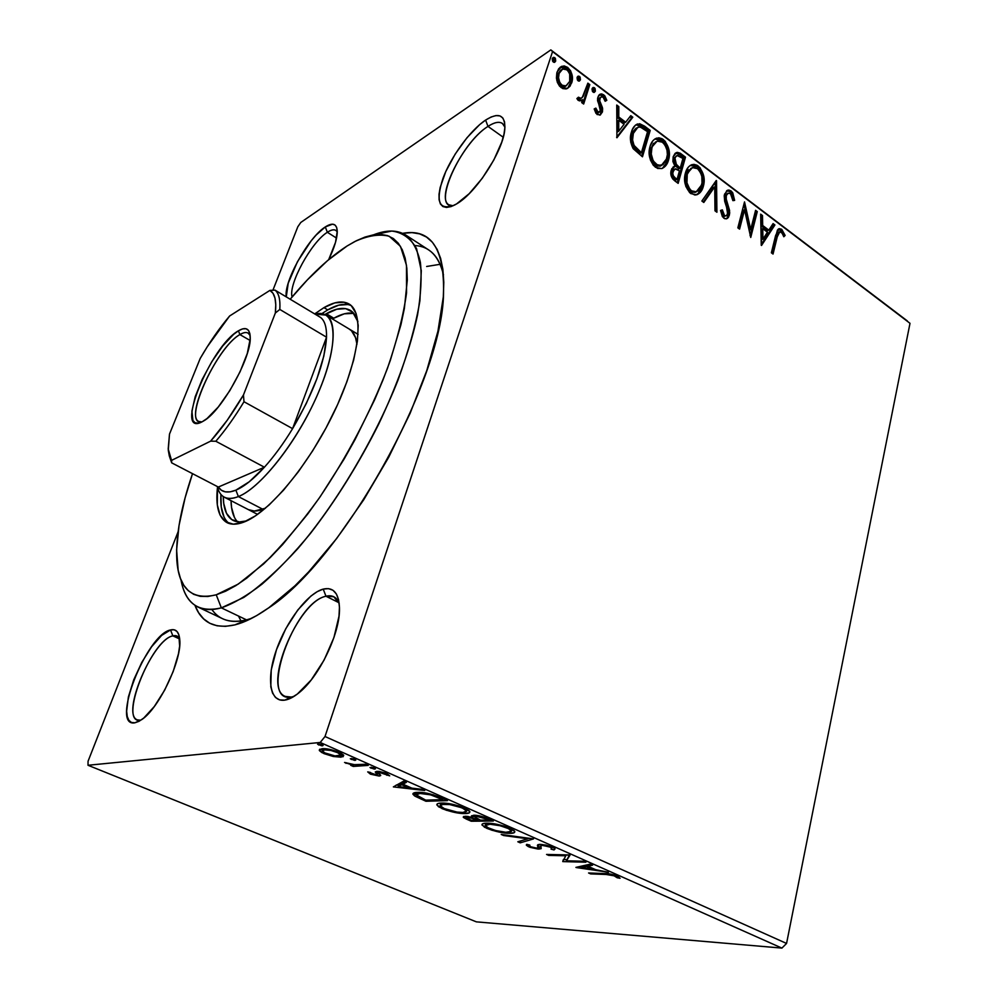<?xml version="1.0" encoding="UTF-8"?>
<svg xmlns="http://www.w3.org/2000/svg" width="998" height="998" viewBox="0 0 998 998"><rect width="100%" height="100%" fill="white"/><g stroke="black" fill="none" stroke-linecap="round" stroke-linejoin="round"><path stroke-width="1.5" d="M211.863 609.516C219.298 620.107 230.85 623.563 246.531 619.87L234.892 624.885C214.919 629.276 201.608 622.752 194.934 605.312L198.639 612.747L203.629 618.872L209.767 623.263L217.053 625.783L225.436 626.357L234.892 624.885L245.321 621.305L256.673 615.604L268.811 607.757L294.971 585.776L308.706 571.817L336.576 538.621L363.746 499.749L388.721 457.209L410.103 413.347L426.77 370.582L437.947 331.149L443.312 296.942L443.798 282.272L442.887 269.373L440.629 258.37L437.087 249.3L432.346 242.19L426.508 237.062L419.671 233.881L411.949 232.609L402.606 233.332C430.862 228.218 444.497 248.277 443.536 293.512C442.463 381.248 341.765 561.625 267.651 608.568C255.525 617.001 244.61 622.44 234.892 624.885L246.531 619.87C237.087 622.216 229.103 621.829 222.579 618.71L198.078 607.108C189.121 602.605 183.42 593.498 180.975 579.763C185.241 603.728 198.702 613.084 221.344 607.857L216.229 594.808C191.978 600.559 178.842 589.02 176.833 560.202C175.586 536.799 180.813 507.957 192.514 473.651L185.079 497.927L179.016 525.522L176.609 549.948L178.143 570.195L180.451 578.453L183.819 585.315L188.248 590.641L193.724 594.346L200.236 596.33L207.759 596.505L216.229 594.808L225.598 591.203L235.79 585.651L246.706 578.166L270.246 557.545L282.609 544.584L307.746 513.97L320.196 496.68L344.036 459.205L355.088 439.507L374.724 399.562L383.045 379.826L390.243 360.615L400.947 324.699L404.377 308.407L407.296 280.064L406.835 268.25L405.151 258.158L402.294 249.824L398.339 243.275L393.362 238.534L387.449 235.59L380.687 234.393L373.177 234.904L365.019 237.062L356.286 240.78L347.092 245.995L327.643 260.528L307.359 279.889L290.193 299.238C309.916 275.473 328.878 257.733 347.092 245.995L354.714 241.591C367.913 235.565 379.402 233.782 389.183 236.239L400.472 246.356L406.498 265.381L406.548 292.901C403.491 315.156 397.104 340.343 387.411 368.474C370.009 413.197 347.229 456.485 319.048 498.326C300.361 524.05 281.885 545.906 263.634 563.907L238.21 584.117L216.229 594.808L221.344 607.857C212.112 610.364 204.353 610.102 198.078 607.108M487.985 126.397C460.278 143.313 431.236 208.619 453.104 205.775L448.826 204.765C435.278 197.704 463.559 141.379 487.985 126.397L503.241 137.262L487.985 126.397C494.322 122.28 499.137 121.294 502.406 123.44L504.926 127.195C502.53 120.995 496.892 120.733 487.985 126.397L485.614 120.072L487.985 126.397M456.585 203.916L454.502 205.089C439.17 210.852 435.34 201.92 443 178.305C450.971 156.736 470.183 130.326 485.614 120.072L479.589 124.688L467.002 137.699L455.2 154.066L445.819 171.456L440.168 187.462L439.033 194.223L439.108 199.8L440.405 203.966L442.887 206.561L446.505 207.447L451.121 206.574L456.585 203.916L469.172 193.699L482.296 178.243L493.81 160.029L501.782 142.04L504.002 134.094L504.926 127.27L504.526 121.843L502.842 118.013L499.961 115.905L496.006 115.568L491.153 116.991L485.614 120.072C498.825 111.926 505.225 114.832 504.826 128.804C503.703 150.174 475.996 193.125 456.585 203.916M325.984 596.243C294.011 602.181 258.095 703.266 291.216 697.078L284.767 700.147C269.472 702.492 266.229 678.328 276.496 649.661C286.538 621.03 307.821 593.174 323.215 589.107L325.984 596.243L338.921 602.705L325.984 596.243L333.794 596.754L339.208 603.453C336.7 597.103 332.297 594.696 325.984 596.243L323.215 589.107L317.252 591.639L310.877 596.093L297.803 609.965L285.79 628.69L276.496 649.661L271.219 670.007L270.807 686.799L272.529 693.036L275.498 697.477L279.627 699.885L284.767 700.147L290.742 698.188L297.317 694.072L311.214 679.962L324.138 660.002L333.931 637.522L338.983 616.277L339.457 607.233L338.571 599.711L336.376 593.997L332.97 590.267L328.517 588.633L323.215 589.107C333.557 586.787 338.971 593.236 339.482 608.468C340.193 633.493 318.636 678.029 298.153 693.423C293.25 697.278 288.796 699.523 284.767 700.147L291.216 697.078L285.228 696.392C262 687.834 297.828 601.332 325.984 596.243M172.866 635.876C150.873 639.643 117.677 724.81 140.593 720.207L134.88 722.802C109.88 727.679 146.481 634.279 170.533 629.95L172.866 635.876L179.69 639.007L172.866 635.876L177.095 636.075L179.64 638.52C178.131 636 175.873 635.115 172.866 635.876L170.533 629.95L161.651 635.389L151.621 646.729L141.853 662.285L133.72 679.863L128.38 696.991L126.646 711.2L127.27 716.527L128.879 720.331L131.449 722.465L134.88 722.802L139.046 721.305L143.799 717.999L154.303 706.522L164.67 690.129L173.19 671.517L178.48 653.74L179.64 646.08L178.817 634.703L176.908 631.372L174.101 629.775L170.533 629.95C175.885 628.653 178.954 631.809 179.727 639.406C182.347 659.117 159.256 708.181 141.753 719.608L134.88 722.802L140.593 720.207L137.375 719.87C120.721 714.58 153.006 639.132 172.866 635.876M327.344 232.285C311.388 241.99 288.173 284.555 292.09 296.98C288.173 284.555 311.388 241.99 327.344 232.285L336.551 238.098L327.344 232.285C331.062 229.852 333.918 229.228 335.902 230.413L337.274 231.923C335.503 229.029 332.197 229.141 327.344 232.285L325.298 226.933L327.344 232.285M286.276 296.893C283.582 281.86 308.37 237.412 325.298 226.933L316.129 235.054L311.239 240.743L297.441 261.738L288.21 283.232L286.276 296.893M292.115 697.49L291.216 697.078L292.115 697.49M247.516 620.344L221.344 607.857L247.516 620.344M297.803 226.783L272.903 290.231L297.803 226.783L300.81 222.442L550.834 49.9L300.81 222.442L297.803 226.783M178.068 531.859L88.061 761.225L178.068 531.859M320.221 742.462L781.908 948.1L476.358 921.853L87.999 765.266L320.221 742.462L87.999 765.266L88.061 761.225L87.999 765.266L476.358 921.853L781.908 948.1L320.221 742.462L325.011 736.512L552.555 51.622L910.001 323.315L786.561 943.447L325.011 736.512L320.221 742.462M333.295 756.496L343.1 756.721L343.586 755.212L341.166 753.29L329.253 749.298L319.809 749.224L319.435 750.633L321.992 752.667L333.295 756.496L333.557 755.711L333.295 756.496L341.029 757.183L343.724 755.523L339.145 752.305C331.773 749.51 326.034 748.313 321.93 748.712L319.298 750.309L323.913 753.602L333.295 756.496M368.25 765.391L365.692 764.256L353.629 764.693L344.56 762.472L352.868 765.154L350.685 765.304L353.23 766.427L368.25 765.391L365.692 764.256L355.051 764.792L344.56 762.472L352.868 765.154L350.685 765.304L353.23 766.427L368.25 765.391M370.433 774.161L379.689 775.982L380.687 775.259L378.591 772.801L380.512 772.477L389.719 775.858L385.989 773.163L378.679 771.367L375.323 771.841L377.269 774.336L376.558 774.935L367.713 771.891L370.433 774.161L370.769 773.101L370.433 774.161L379.14 776.045L380.675 775.558L378.616 772.889L379.452 772.44L389.719 775.858L386.625 773.425L376.845 771.329L375.323 772.128L377.331 774.598L372.117 773.986L370.47 772.464L367.713 771.891L370.433 774.161M440.143 797.377L424.487 792.799L416.129 792.462L412.91 793.734L415.218 796.279L425.946 801.269L447.466 800.633L440.143 797.377C430.887 793.647 423.339 791.988 417.513 792.375C414.42 792.424 412.885 793.036 412.923 794.196L414.569 795.893L425.946 801.269L447.466 800.633L440.143 797.377M493.349 821.042L483.731 816.988L474.986 815.254L471.518 815.79L472.915 817.437L463.758 816.439L463.559 817.524L466.303 819.059L471.256 821.242L493.349 821.042L487.274 818.335C481.959 816.227 477.443 815.191 473.751 815.229L471.493 816.127L472.915 817.437L465.43 816.239L463.209 817.063L471.256 821.242L493.349 821.042M533.518 838.906L501.233 834.465L503.678 835.538L527.792 838.782L517.812 841.776L520.22 842.836L533.518 838.906L501.233 834.465L503.678 835.538L527.792 838.782L517.812 841.776L520.22 842.836L533.518 838.906M583.73 861.249L566.44 860.8L569.534 854.937L546.567 854.45L548.725 855.411L565.791 855.785L562.747 861.598L585.901 862.21L583.73 861.249L566.44 860.8L570.033 855.149L546.567 854.45L548.725 855.411L565.791 855.785L562.747 861.598L585.901 862.21L583.73 861.249M606.173 874.473L613.383 875.358L617.163 877.741L620.07 878.277L617.65 876.082L610.09 873.974L588.571 872.976L590.666 873.911L606.173 874.473L606.372 873.637L606.173 874.473L615.217 876.007L617.163 877.741L620.07 878.277L617.65 876.082C612.198 874.173 607.745 873.325 604.289 873.549L588.571 872.976L590.666 873.911L606.173 874.473M576.258 867.549L608.456 872.252L595.706 869.695L587.897 866.239L592.575 865.179L590.23 864.143L575.908 867.399L608.456 872.252L595.706 869.695L587.897 866.239L592.575 865.179L590.23 864.143L576.258 867.549M552.618 847.152L545.918 845.081L539.269 844.37L537.448 845.244L538.047 847.789L536.013 848.075L530.836 846.791L529.489 845.755L529.863 845.119L526.345 844.882L529.788 847.252L537.872 849.036L541.178 848.637L540.704 845.967L541.902 845.343L549.436 846.791L551.607 847.913L551.058 849.136L554.027 849.947L554.925 848.612L552.618 847.152L540.242 844.345L537.498 845.917L538.147 847.552L536.562 848.1L530.836 846.791L529.501 845.842L529.863 845.119L526.757 844.345L526.358 845.219L528.516 846.741L538.858 849.073L541.178 848.637L540.916 845.63L542.438 845.331L550.397 847.19L551.844 848.263L551.058 849.136L554.027 849.947L555.075 848.874L552.618 847.152M509.803 833.33L514.22 832.669L514.818 831.783L514.045 830.498L503.84 825.97L488.945 823.238L483.469 823.5L481.972 824.473L484.467 827.205L492.039 830.274L505.188 833.043L509.803 833.33L510.128 832.12L509.803 833.33C513.296 833.38 514.956 832.769 514.781 831.509L510.115 828.24C500.796 824.772 493.024 823.088 486.799 823.188C483.394 823.175 481.797 823.774 481.972 824.997L486.862 828.377C495.956 831.733 503.603 833.38 509.803 833.33M465.168 813.57L469.397 812.771L469.858 811.798L468.935 810.438L458.369 805.748L443.474 803.091L438.159 803.465L436.837 804.538L438.496 806.746L446.443 810.289L460.627 813.345L465.168 813.57L465.567 812.197L465.168 813.57C468.486 813.545 470.033 812.896 469.821 811.624L464.794 808.068C455.238 804.513 447.428 802.841 441.366 803.066C438.159 803.116 436.662 803.752 436.875 804.987L442.126 808.654C451.458 812.098 459.13 813.732 465.168 813.57M393.362 786.898L424.724 790.516L422.042 789.318L411.875 788.158L402.868 784.154L406.386 782.357L403.666 781.147L393.362 786.898L424.724 790.516L422.042 789.318L411.875 788.158L402.868 784.154L406.386 782.357L403.666 781.147L393.362 786.898M374.861 769.084L375.236 768.448L373.402 767.637L369.996 767.512L374.138 769.071L375.485 768.747L374.487 768.023L370.009 767.549L374.861 769.084M355.213 760.351L355.55 759.69L353.679 758.854L350.298 758.754L354.49 760.339L355.812 760.002L354.777 759.266L350.31 758.779L355.213 760.351M322.541 745.83L322.816 745.119L320.907 744.271L317.564 744.209L321.83 745.83L323.103 745.469L322.017 744.683L317.564 744.221L322.541 745.83M567.525 88.373L570.07 86.177L572.153 81.088L572.054 74.975L570.569 70.746L567.675 67.415L564.182 65.918L561.063 66.654L558.668 68.787L556.834 72.854L556.422 78.069L557.371 82.397L559.566 86.177L562.785 88.585L566.091 88.922L567.525 88.373L571.692 82.896C573.513 77.42 572.178 72.268 567.675 67.415L561.899 66.255L557.109 71.918L556.772 80.327L561.101 87.599L567.525 88.373M589.806 84.618L587.859 83.146L582.208 97.654L579.826 98.503L578.478 97.193L576.869 98.565L579.426 100.923L582.607 99.7L581.684 102.582L583.655 104.042L589.806 84.618L588.595 85.391L582.869 103.455L588.595 85.391L589.806 84.618L587.859 83.146L583.368 96.082L581.036 98.44L578.478 97.193L576.869 98.565L578.154 100.361L580.886 100.773L582.607 99.7L581.684 102.582L583.655 104.042L589.806 84.618M597.066 114.508L600.409 114.907L602.543 111.364L602.43 107.584L599.698 100.748L600.297 97.579L601.544 96.794L603.141 97.23L605.15 101.26L606.809 100.311L604.8 95.808L601.744 93.874L598.688 95.446L597.528 98.852L600.372 110.803L598.139 112.275L595.843 108.108L594.184 108.932L595.993 113.385L599.885 115.144L602.343 112.163L602.642 108.707L599.698 100.748L599.823 98.565L601.295 96.856L603.141 97.23L605.15 101.26L606.809 100.311L603.665 94.71L600.472 94.037L597.852 97.205L597.553 100.673L600.459 108.695L600.372 110.803L599.099 112.3L597.69 112.026L595.843 108.108L594.184 108.932L597.066 114.508M644.608 126.172L639.643 123.727L635.364 125.224L632.27 129.715L630.486 137.462L630.736 142.252L632.932 148.253L642.475 156.798L650.209 130.414L644.608 126.172L643.361 126.883L648.962 131.125L650.209 130.414L644.608 126.172L637.51 123.952C634.516 125.374 632.507 128.043 631.472 131.948C629.576 137.175 630.162 142.764 633.243 148.739L642.475 156.798L650.209 130.414L648.962 131.125L641.614 156.15L648.962 131.125L643.361 126.883L644.608 126.172M685.489 157.16L680.187 153.181L677.318 152.37L675.022 153.467L673.151 156.811L672.914 161.526L674.985 166.317L671.754 168.762L670.868 174.5L672.627 178.867L678.153 183.37L685.489 157.16L684.216 157.834L677.255 182.696L684.216 157.834L685.489 157.16L680.798 153.617L676.644 152.507L673.151 156.811L674.985 166.317L671.192 170.259C670.057 174.438 671.255 177.981 674.81 180.875L678.153 183.37L685.489 157.16M716.539 180.713L701.856 201.035L703.802 202.469L714.718 186.851L714.992 210.815L716.913 212.25L716.252 180.488L701.856 201.035L703.802 202.469L714.718 186.851L714.992 210.815L716.913 212.25L716.539 180.713M755.586 210.316L750.721 229.515L744.52 201.92L737.846 227.843L739.58 229.128L744.545 209.767L750.745 237.449L757.282 211.601L755.586 210.316L750.721 229.515L744.52 201.92L737.846 227.843L739.58 229.128L744.545 209.767L750.745 237.449L757.282 211.601L755.586 210.316M777.242 236.888L778.64 232.609L780.299 231.661L781.945 232.883L783.817 236.751L785.127 235.428L781.484 229.191L779.338 228.642L777.467 230.027L771.367 252.806L773.038 254.053L777.242 236.888L775.933 237.462L772.053 253.317L775.933 237.462L777.242 236.888L779.812 231.698L782.158 233.22L783.817 236.751L785.127 235.428L781.783 229.403L779.201 228.667L775.646 235.378L771.367 252.806L773.038 254.053L777.242 236.888M761.524 245.471L774.91 224.962L773.088 223.589L768.822 230.114L762.684 225.486L762.497 215.543L760.663 214.158L761.237 245.271L774.91 224.962L773.088 223.589L768.822 230.114L762.684 225.486L762.497 215.543L760.663 214.158L761.524 245.471M731.072 190.93L728.864 190.044L726.893 190.606L724.211 195.583L724.673 201.222L727.729 210.815L727.218 214.957L726.07 215.905L724.498 215.493L722.34 209.867L720.544 210.453L722.39 216.641L724.872 218.749L727.392 218.412L728.652 217.015L729.738 212.861L726.232 199.438L726.319 195.221L727.779 193.313L730.149 193.437L731.646 195.109L732.894 200.635L734.64 200.386L732.744 192.814L731.072 190.93L729.788 191.554L733.318 200.586L732.07 194.622L729.788 191.554L731.072 190.93L727.904 190.156L724.461 194.311L727.654 213.884L726.045 215.905L724.498 215.493L722.34 209.867L720.544 210.453L723.775 218.163L726.544 218.812L729.426 215.081L729.575 210.453L726.095 198.639L726.195 195.67L728.203 193.138L730.499 193.674L732.894 200.635L734.64 200.386L731.072 190.93M700.621 171.232L696.891 166.629C702.442 172.804 704.176 179.565 702.093 186.9L703.365 186.264C705.449 178.916 703.715 172.155 698.163 165.967L696.891 166.629L692.587 164.982L690.242 165.468L696.891 166.629L698.163 165.967L692.15 164.57C688.795 165.843 686.562 168.625 685.439 172.941C683.243 180.426 685.002 187.3 690.741 193.562L696.604 194.847C700.01 193.5 702.255 190.63 703.365 186.264L704.126 181.249L703.64 175.748L700.122 167.851L697.103 165.256L693.86 164.321L690.08 165.581L688.059 167.452L684.902 175.399L684.678 180.788L685.875 186.501L689.705 192.701L695.082 195.072L699.735 192.963L703.365 186.264L702.093 186.9L697.577 194.361M654.75 139.096L662.011 140.194L663.271 139.495L656.796 138.086C653.465 139.383 651.22 142.14 650.072 146.357C647.752 153.892 649.536 160.865 655.437 167.277L661.711 168.6C665.117 167.215 667.388 164.371 668.535 160.079L669.359 155.027L668.872 149.451L665.279 141.429L662.173 138.772L658.83 137.774L654.913 138.984L652.817 140.855L650.072 146.357L649.236 154.278L650.447 160.067L653.366 165.344L657.682 168.487L661.986 168.512L665.579 165.918L668.535 160.079L662.335 168.375M616.926 137.761L632.807 117.215L630.761 115.668L625.696 122.205L618.772 116.978L618.81 106.611L616.739 105.04L616.926 137.761L632.807 117.215L630.761 115.668L625.696 122.205L618.772 116.978L618.81 106.611L616.739 105.04L616.926 137.761M595.369 91.142L595.07 88.448L592.999 87.537L592.039 89.096L592.425 91.379L593.822 92.44L595.369 91.142L593.91 92.452L595.369 91.142L594.446 87.712L593.186 87.462L592.138 88.685L593.062 92.115L594.321 92.365L595.369 91.142M580.424 79.828L580.137 77.12L578.029 76.197L577.056 77.757L577.443 80.052L578.852 81.125L580.424 79.828L578.99 81.125L580.424 79.828L579.501 76.384L578.204 76.122L577.156 77.345L578.079 80.801L579.389 81.05L580.424 79.828M555.686 61.09L555.399 58.371L553.241 57.41L552.243 58.969L552.63 61.29L554.077 62.387L555.686 61.09L554.277 62.387L555.686 61.09L554.751 57.61L553.366 57.36L552.343 58.558L553.279 62.038L554.663 62.3L555.686 61.09M907.344 320.932L550.834 49.9L552.555 51.622L325.011 736.512L786.561 943.447L781.908 948.1L786.561 943.447L910.001 323.315L550.834 49.9L907.344 320.932M328.691 259.63L335.528 242.302L337.262 231.112L336.625 227.357L335.016 225.024L332.509 224.176L325.298 226.933C332.92 222.105 336.925 223.689 337.274 231.711C337.149 238.709 334.293 248.015 328.691 259.63M405.787 235.066C412.685 240.792 417.563 249.924 420.395 262.449C421.904 276.883 420.969 294.285 417.601 314.644C410.552 347.653 397.566 384.193 378.641 424.25C358.457 464.332 335.715 500.734 310.44 533.431C293.861 553.478 277.781 570.345 262.175 584.017C247.167 595.631 233.557 603.578 221.344 607.857L243.762 597.453C260.615 585.851 278.604 569.621 297.703 548.75C336.251 503.653 374.138 440.106 397.89 380.413C408.506 351.221 415.842 324.699 419.896 300.86L421.293 270.683L416.59 248.714C410.689 238.285 402.419 232.397 391.777 231.049L373.539 234.842C386.5 229.727 397.254 229.802 405.787 235.066L428.529 249.837C435.714 254.465 440.692 262.798 443.461 274.824C438.908 256.149 429.439 246.394 415.068 245.545M251.696 618.311L246.531 619.87L251.696 618.311M440.118 264.308L426.657 266.478L440.118 264.308M238.472 616.028L240.992 620.981L238.472 616.028M293.973 696.392L291.216 697.078L293.973 696.392M778.19 229.191L780.473 229.977L781.783 229.403L780.473 229.977L783.817 235.99L785.127 235.428L783.592 236.227L781.621 231.137L778.19 229.191M779.301 231.923L775.933 237.462L777.966 232.522M760.688 215.755L762.497 215.543L761.2 216.142L761.387 226.072L762.684 225.486L761.387 226.072L767.524 230.688L768.822 230.114L767.524 230.688L761.387 226.072L760.688 215.755M772.402 224.637L773.6 225.548L774.91 224.962L773.6 225.548L761.225 244.498L773.6 225.548L772.402 224.637M761.437 229.253L761.636 239.695L762.946 239.121L762.746 228.667L761.437 229.253L761.636 239.695L762.946 239.121L762.746 228.667L767.45 232.21L762.946 239.121L767.45 232.21L762.746 228.667L761.437 229.253M755.249 211.638L757.282 211.601L755.985 212.2L750.047 235.628L755.985 212.2L755.249 211.638M743.26 210.366L744.545 209.767L743.26 210.366L738.62 228.417L743.26 210.366M743.922 204.253L749.423 230.101L750.721 229.515L749.423 230.101L743.922 204.253M727.567 193.45L724.91 196.294L726.195 195.67L724.91 196.294L724.81 199.263L726.095 198.639L724.81 199.263L726.594 205.563L727.891 204.952L726.594 205.563L728.278 211.052L729.575 210.453L728.278 211.052L728.141 215.693L729.426 215.081L726.319 218.861M721.467 212.749L720.568 210.628L722.34 209.867L721.055 210.478L723.213 216.104L726.045 215.905M726.631 190.78L729.788 191.554L726.631 190.78M724.274 216.554L721.654 213.51M727.355 217.626L728.453 213.472L727.417 207.896M727.018 206.736L726.594 205.538M726.045 204.004L724.947 200.049M724.723 198.477L724.773 196.98M724.91 196.294L726.494 193.936M715.267 181.886L715.616 211.277L715.267 181.886M713.445 187.487L714.718 186.851L713.445 187.487L703.241 202.058L713.445 187.487M698.463 193.6L699.798 192.015M700.334 191.192L702.854 181.898L701.606 173.602M691.14 192.065L687.273 187.936L685.464 182.172L685.975 174.949L688.695 169.81M695.868 192.065L691.876 192.377M690.94 168.313L694.009 167.365L697.49 168.674L700.322 172.118L701.844 176.521L702.006 182.996L700.608 187.599L697.939 190.942L694.895 191.99L692.275 191.354L689.818 189.258L686.948 182.821L687.248 174.301L690.94 168.313L685.975 174.949L692.437 167.577L697.49 168.674C701.906 173.652 703.278 179.079 701.594 184.929L696.255 191.778L691.402 190.805C686.886 185.74 685.501 180.239 687.248 174.301L685.975 174.949C684.229 180.888 685.626 186.389 690.129 191.441L691.402 190.805L690.129 191.441L694.982 192.427L696.479 191.716M673.014 167.115L674.985 166.317L673.014 167.115M675.347 153.193L679.538 154.291L680.798 153.617L679.538 154.291L684.216 157.834L678.303 153.517L675.359 153.193M678.029 168.163L678.952 168.849L678.029 168.163L679.301 167.489L678.029 168.163L674.224 164.084L673.538 159.643M676.594 167.015L675.559 166.055M675.247 165.693L676.494 165.007L675.234 165.68L673.712 158.857L674.236 157.609M674.411 169.273L671.766 172.242C671.068 174.712 671.804 176.821 673.937 178.555L675.209 177.893C673.064 176.159 672.34 174.051 673.026 171.569L675.159 168.887L679.463 170.87L677.093 179.303L675.833 179.964L677.093 179.303L675.209 177.893L673.937 178.555L675.833 179.964L672.951 177.694L671.592 173.016M671.928 171.718L672.365 170.833M672.689 170.384L673.837 169.573M680.212 168.175L676.494 165.007L674.972 158.183L673.712 158.857L677.143 155.501L682.931 158.47L680.212 168.175L678.952 168.849L680.212 168.175L675.484 163.41L674.972 158.183L675.995 156.274L678.116 155.426L682.931 158.47L680.212 168.175M676.37 155.925L673.712 158.857M675.209 177.893L673.326 175.773L672.764 173.203L673.962 169.71L675.92 168.824L679.463 170.87L677.093 179.303L675.209 177.893M668.535 160.079C670.731 152.682 668.972 145.833 663.271 139.495L662.011 140.194C667.724 146.519 669.471 153.368 667.275 160.753L668.535 160.079M662.547 168.225L664.868 165.893M665.429 165.057L668.099 155.713L666.851 147.305M665.841 144.897L660.925 139.471L655.511 138.797M650.97 159.368L650.222 150.424L653.515 143.288M660.813 165.88L656.684 166.13M655.923 165.818L651.407 160.491M655.586 141.916L650.684 148.453L657.171 141.092L662.56 142.227C667.101 147.317 668.485 152.819 666.701 158.707L661.3 165.506L656.135 164.495C651.494 159.306 650.097 153.729 651.931 147.754L650.684 148.453C648.85 154.416 650.247 159.992 654.888 165.169L656.135 164.495L654.888 165.169L660.052 166.192L661.674 165.381M635.888 124.825L643.361 126.883L638.957 124.55L635.888 124.825M640.155 153.368L633.742 147.667L640.155 153.368L641.402 152.669L640.155 153.368M633.219 146.881L632.557 145.633M632.033 144.273L631.447 137.213M631.609 136.152L633.131 131.462L636.075 128.168M636.549 127.944L632.108 134.081C630.549 138.36 631.098 142.889 633.742 147.667L634.99 146.968L633.742 147.667M647.565 131.699L641.402 152.669L640.18 151.758L638.932 152.445L640.18 151.758L634.99 146.968C632.333 142.178 631.796 137.649 633.356 133.37L637.984 127.158L640.392 127.083L647.565 131.699L641.402 152.669L634.004 145.346L632.582 139.945L633.356 133.37L635.851 128.58L639.082 126.958L641.714 127.619L647.565 131.699M616.727 106.711L617.575 107.347L618.81 106.611L617.575 107.347L617.537 117.714L618.772 116.978L617.537 117.714L624.461 122.929L625.696 122.205L624.461 122.929L617.537 117.714L617.575 107.347L616.727 106.711M629.95 116.716L631.572 117.951L632.807 117.215L616.614 137.287L631.572 117.951L629.95 116.716M617.525 121.032L617.488 131.936L618.723 131.212L618.76 120.296L617.525 121.032L617.488 131.936L618.723 131.212L618.76 120.296L624.074 124.301L618.723 131.212L624.074 124.301L618.76 120.296L617.525 121.032M597.365 113.123L594.222 109.056L595.843 108.108L594.621 108.857L596.467 112.774L597.69 112.026L596.467 112.774L598.513 112.649M599.224 94.81L602.443 95.471L603.665 94.71L602.443 95.471L605.574 101.023L603.029 95.97L599.224 94.81L600.472 94.037M600.509 97.342L598.6 99.326L599.823 98.565L598.6 99.326L598.476 101.509L599.698 100.748L598.476 101.509L599.91 105.052L601.133 104.303L599.91 105.052L601.42 109.456L602.642 108.707L601.42 109.456L601.108 112.911L602.343 112.163L599.848 115.157M600.359 114.533L601.42 109.456L598.588 101.958M598.476 101.509L598.476 99.812M598.8 98.802L599.848 97.717M598.151 112.911L599.099 112.3M592.363 88.161L594.446 87.712L593.224 88.485L594.147 91.903L593.86 89.221L592.363 88.161M581.385 100.461L582.607 99.7L581.385 100.461M577.368 98.141L578.029 98.964L579.252 98.203L578.029 98.964L579.826 99.201L580.848 98.553M587.423 84.506L588.595 85.391L587.423 84.506M579.202 99.326L578.029 98.964M577.38 76.834L579.501 76.384L578.291 77.17L579.214 80.613L578.927 77.906L577.38 76.834M569.833 72.492L568.062 69.698L564.743 67.178L559.99 67.377L566.477 68.213L567.675 67.415L566.477 68.213C570.968 73.054 572.303 78.218 570.482 83.682L567.5 88.398M567.712 88.211L570.943 81.873L570.419 74.039M562.585 86.876L558.568 83.383L557.333 78.568L558.144 73.565L560.789 70.172M565.641 86.252L563.321 86.951M561.886 85.192C558.606 81.412 557.682 77.495 559.117 73.403L557.919 74.201C556.485 78.281 557.408 82.21 560.689 85.978L561.886 85.192L560.689 85.978L564.718 86.701L566.328 85.741L562.548 85.616L559.778 82.597L558.543 77.769L559.117 73.403L562.697 69.012L566.901 69.798C570.195 73.478 571.13 77.345 569.721 81.387L565.928 85.915L561.886 85.192M561.263 69.91L557.919 74.201L561.986 69.373L564.294 68.762L567.513 70.322L569.683 73.902L569.721 81.387L566.315 85.753M552.555 58.084L554.751 57.61L553.553 58.42L554.489 61.901L554.202 59.181L552.555 58.084M651.931 147.754L653.44 144.273L657.283 141.055L661.674 141.641L664.868 144.71L667.013 150.224L667.375 154.678L666.065 160.541L662.897 164.732L657.944 165.468L653.191 160.903L651.257 154.066L651.931 147.754M590.878 873.063L590.666 873.911L590.878 873.063M617.575 876.057L617.163 877.741L617.575 876.057M616.502 875.608L616.265 876.606L616.502 875.608M615.417 875.234L615.217 876.007L615.417 875.234M588.321 864.567L587.897 866.239L588.321 864.567M581.971 866.252L581.335 866.164L581.971 866.252M588.196 865.054L587.523 864.755L588.196 865.054M581.622 867.649L586.425 866.563L586.836 864.904L586.425 866.563L592.388 869.208L592.612 868.322L592.388 869.208L581.622 867.649L582.046 866.002L581.622 867.649L586.425 866.563L592.388 869.208L581.622 867.649M566.739 859.627L563.446 859.54L566.739 859.627M563.159 860.002L562.747 861.598L563.159 860.002M566.041 854.862L565.791 855.785L566.041 854.862M548.975 854.5L548.725 855.411L548.975 854.5M569.384 854.924L566.44 860.8L569.384 854.924M554.489 848.188L554.027 849.947L554.489 848.188M553.391 847.514L552.131 847.177L553.391 847.514M550.609 846.366L550.397 847.19L550.609 846.366M542.65 844.52L542.438 845.331L542.65 844.52M541.253 844.383L540.916 845.63L541.253 844.383M540.816 846.915L539.419 846.99L538.858 849.073L539.419 846.99L538.321 846.94L540.816 846.915M529.015 844.907L528.516 846.741L529.015 844.907M538.683 845.555L538.147 847.552L538.646 845.194M538.159 844.595L537.673 846.379L538.159 844.595M529.264 838.22L527.83 838.657L529.264 838.22M520.756 840.89L520.22 842.836L520.756 840.89M527.992 838.058L527.792 838.782L527.992 838.058M503.878 834.815L503.678 835.538L503.878 834.815M487.136 827.392L486.862 828.377L487.136 827.392L485.215 825.221L489.107 824.211L489.369 823.263L489.107 824.211C494.11 824.123 500.36 825.471 507.857 828.278L508.107 827.404L507.857 828.278L511.537 830.872L507.52 832.32C502.543 832.369 496.368 831.035 488.995 828.328L485.203 825.608L489.943 824.223L500.098 825.72L508.88 828.752L511.512 831.371L505.786 832.27L495.594 830.536L487.136 827.392M512.111 829.213L510.851 829.974M485.776 823.213L485.39 824.947M471.555 820.206L471.256 821.242L471.555 820.206M467.289 818.422L467.014 819.37L467.289 818.422M466.702 816.851L465.467 816.239L466.702 816.851M473.526 815.304L472.915 817.437L473.526 815.304M473.351 815.89L474.749 816.327L473.351 815.89M471.168 820.206L466.453 817.724L468.037 816.401L467.8 817.262L476.982 819.608L477.256 818.672L476.982 819.608L478.167 820.131L478.429 819.221L478.167 820.131L471.168 820.206L466.702 818.036L467.214 817.3L472.066 817.849L478.167 820.131L471.168 820.206M480.425 820.106L474.599 816.888L476.345 815.366L476.096 816.264L486.038 818.834L486.3 817.923L486.038 818.834L488.708 820.019L488.97 819.096L488.708 820.019L480.425 820.106L475.235 817.587L474.586 816.713L475.51 816.302L480.774 816.925L488.708 820.019L480.425 820.106M442.426 807.681L442.126 808.654L442.426 807.681M466.827 809.752L466.041 810.089M440.754 803.515L440.343 804.875M444.21 808.555L440.118 805.635L443.761 804.126L444.06 803.116L443.761 804.126C448.626 803.939 454.901 805.274 462.598 808.155L462.86 807.27L462.598 808.155L466.565 810.975L462.81 812.522C457.957 812.671 451.757 811.349 444.21 808.555L440.355 806.072L441.203 804.438L449.611 804.55L461.425 807.656L465.392 809.665L466.577 811.411L463.571 812.497L456.984 812.073L444.21 808.555M465.954 810.114L467.201 809.266M426.283 800.122L425.946 801.269L426.283 800.122M421.518 798.263L421.243 799.186L421.518 798.263M414.133 792.886L416.328 794.408L415.218 793.747L414.569 795.893L415.218 793.747L414.095 792.849M442.8 799.623L425.722 800.147L416.278 794.882L419.946 793.447L420.27 792.387L419.946 793.447C422.99 793.198 427.394 793.909 433.157 795.593L433.394 794.77L433.157 795.593L440.193 798.462L440.48 797.514L440.193 798.462L442.8 799.623L443.075 798.674L442.8 799.623L425.722 800.147L416.865 795.68L416.515 794.183L419.946 793.447L430.562 794.832L442.8 799.623M404.464 781.496L402.868 784.154L404.464 781.496M398.576 785.264L396.256 785.002L398.576 785.264M403.254 782.919L398.838 784.416L398.165 786.586L401.757 784.727L402.431 782.544L398.838 784.416L398.165 786.586L401.757 784.727L408.644 787.784L408.931 786.848L408.644 787.784L398.165 786.586L408.644 787.784L401.757 784.727L402.431 782.544L403.254 782.919M378.017 772.402L377.331 774.598L378.017 772.402L377.207 771.317M377.032 771.317L376.383 773.388L377.032 771.317M387.336 773.762L386.85 775.296L387.336 773.762M385.265 772.876L385.016 773.662L385.265 772.876M379.751 771.491L379.452 772.44L379.751 771.491M379.04 771.404L378.591 772.801L379.04 771.404M379.739 774.111L379.14 776.045L379.739 774.111M379.477 773.874L377.593 773.762L379.477 773.874M377.431 771.516L377.955 772.14M378.005 772.252L377.306 774.436M371.331 767.212L371.006 768.26L371.331 767.212M353.779 764.705L353.23 766.427L353.779 764.705M346.206 762.721L345.994 763.37L346.206 762.721M351.683 758.443L351.346 759.528L351.683 758.443M324.2 752.717L323.913 753.602L324.2 752.717L322.466 750.933L324.936 748.712L324.562 749.872C327.556 749.548 331.81 750.409 337.312 752.467L337.586 751.656L337.312 752.467L340.592 754.8L338.447 756.035C335.428 756.334 331.174 755.474 325.697 753.453L322.491 751.107L324.562 749.872L330.812 750.421L338.11 752.829L341.753 754.962L341.029 757.183L341.753 754.962L334.966 755.91L324.225 752.729M322.666 750.434L321.406 749.66M319.61 749.361L319.298 750.309L319.61 749.361M343.212 754.725L341.753 754.962L343.212 754.725M323.227 748.899L322.741 750.359M341.104 753.253L340.592 754.8M319.036 743.884L318.661 745.007L319.036 743.884M349.425 329.165L349.288 329.091C353.454 331.61 356.012 336.675 356.96 344.285L355.513 337.574L351.546 330.862L349.138 329.003M248.465 509.666C252.244 511.612 257.047 511.5 262.886 509.304L238.372 496.58C261.538 487.71 299.974 437.835 319.784 389.332C339.856 340.767 336.164 308.095 315.081 314.158L326.022 315.094C338.896 322.317 334.193 360.39 313.085 404.365C292.09 448.327 259.056 488.471 238.372 496.58L235.865 490.155C227.706 493.424 221.855 492.388 218.325 487.049L221.369 490.23L225.348 491.852L230.201 491.839L235.865 490.155L249.201 481.809L264.408 467.214L218.325 487.049L171.693 462.847L171.544 460.39L210.615 441.153L227.245 420.233L243.462 394.959L275.336 313.023L279.814 309.442C280.426 299.625 278.841 293.2 275.036 290.144L320.57 317.451L275.036 290.144C278.841 293.2 280.426 299.625 279.814 309.442L326.533 337.187L292.589 428.641L243.986 401.732L243.462 394.959L275.336 313.023L279.814 309.442L326.533 337.187L292.589 428.641L306.224 403.629L316.94 378.691L323.863 355.937L326.533 337.187C326.745 327.294 324.762 320.72 320.57 317.451L318.562 316.254L320.57 317.451C324.762 320.72 326.745 327.294 326.533 337.187C324.961 362.112 313.646 392.588 292.589 428.641C283.494 443.574 274.101 456.435 264.408 467.214C253.667 479.003 244.148 486.662 235.865 490.155L238.372 496.58L262.886 509.304L265.431 508.231L254.328 511.051L248.39 509.629M357.908 321.693L352.631 312.112L345.682 308.632L336.763 309.23L324.924 314.52L326.296 313.709L333.794 318.225L344.322 313.809L353.828 313.384C348.252 312.249 341.578 313.859 333.794 318.225L326.296 313.709C336.276 308.033 344.31 306.922 350.385 310.39C353.878 312.511 356.386 316.291 357.908 321.705M350.897 305.363C344.747 303.055 337.025 304.565 327.718 309.904L323.963 307.634C334.38 301.621 342.751 300.41 349.075 304.016C364.819 312.923 359.617 358.993 334.031 412.249C308.607 465.492 268.375 513.396 243.45 522.253L233.32 524.187L225.473 521.729L220.109 515.143L217.314 504.876L217.489 487.249C215.456 505.998 218.624 517.787 227.02 522.64C231.311 524.823 236.788 524.699 243.45 522.253L255.513 515.829L269.073 505L283.569 490.13L298.352 471.767L312.736 450.722L326.034 427.955L337.623 404.539L346.955 381.585L353.629 360.153L357.409 341.191L358.207 325.448L356.099 313.509L351.284 305.712L344.073 302.182L334.817 302.893L323.963 307.634L327.718 309.904L321.855 313.634L327.718 309.904L338.609 305.201L347.903 304.527L350.897 305.363M314.669 313.921L323.963 307.634L314.669 313.921M224.076 517.176L221.244 506.884L220.92 494.434C220.121 508.83 222.853 518.523 229.116 523.501M233.133 520.42C236.776 522.278 241.291 522.441 246.706 520.881L239.37 521.942L231.748 519.609L226.496 513.309L223.739 503.454L223.278 496.58C223.415 508.943 226.696 516.889 233.133 520.42L233.245 520.482M333.794 318.225L332.484 318.973L333.794 318.225M234.418 517.363L231.548 507.471L231.037 500.672C231.224 510.34 233.37 517.376 237.487 521.779M239.894 334.592C215.805 347.541 181.174 426.084 201.883 421.917L198.802 421.455C184.867 416.029 218.113 346.306 239.894 334.592L250.074 340.455L239.894 334.592C243.387 332.496 246.132 331.997 248.128 333.107L250.136 335.49C248.377 331.872 244.972 331.573 239.894 334.592L238.422 330.8L239.894 334.592M202.232 421.742C173.203 437.76 210.416 346.144 238.422 330.8L242.626 328.878L246.032 328.729L248.502 330.4L249.912 333.843L250.186 338.958L247.292 353.442L240.144 371.618L229.889 390.542L218.213 407.072L207.048 418.511L202.232 421.742L198.178 423.152L195.034 422.715L192.913 420.495L191.903 411.176L195.184 396.78L202.157 379.465L211.813 361.675L222.804 345.907L233.594 334.38L238.422 330.8C245.945 326.421 249.874 328.616 250.224 337.349C251.496 357.471 221.307 411.538 203.517 421.006L202.232 421.742M238.372 496.58C232.646 498.875 227.968 499.087 224.35 497.216C220.87 495.37 218.525 491.802 217.314 486.513C219.934 497.503 226.958 500.859 238.372 496.58M264.408 467.214L218.325 487.049L171.693 462.847L169.672 457.059L171.693 462.847L171.544 460.39L210.615 441.153L215.83 441.253L264.408 467.214C274.101 456.435 283.494 443.574 292.589 428.641L243.986 401.732C234.804 416.952 225.411 430.126 215.83 441.253L264.408 467.214M275.036 290.144L269.909 290.393L229.64 315.979L207.235 346.805L200.186 358.482L169.498 434.08L168.275 450.198L169.336 456.123L171.544 460.39L168.2 448.938L169.498 434.08L200.186 358.482C209.568 342.277 219.385 328.117 229.64 315.979L269.909 290.393C274.849 293.15 276.658 300.685 275.336 313.023L275.785 304.702L274.986 298.09L273.003 293.3L269.909 290.393L275.036 290.144M215.83 441.253C225.411 430.126 234.804 416.952 243.986 401.732L243.462 394.959C232.784 413.247 221.83 428.641 210.615 441.153L215.83 441.253M289.969 698.55L289.021 698.126M779.201 228.667L778.428 229.004M727.904 190.156L726.644 190.768M692.15 164.57L690.878 165.244M696.255 191.778L694.982 192.427M674.186 166.466L673.089 167.053M676.644 152.507L675.384 153.181M656.796 138.086L655.549 138.784M661.3 165.506L660.052 166.192M637.51 123.952L636.275 124.675M561.899 66.255L560.701 67.053M565.928 85.915L564.718 86.701M551.844 848.263L552.193 846.965M526.358 845.219L526.532 844.57M538.147 847.464L538.695 845.368M537.498 845.917L537.81 844.757M481.972 824.997L482.246 824.049M511.537 830.872L512.011 829.151M466.515 817.499L466.864 816.289M474.686 816.551L475.06 815.254M436.875 804.987L437.174 803.951M466.565 810.975L467.076 809.203M412.923 794.196L413.184 793.335M416.478 794.208L416.927 792.736M386.825 775.084L387.249 773.724M358.095 334.38L326.022 315.094M257.596 514.382L224.35 497.216"/></g></svg>
